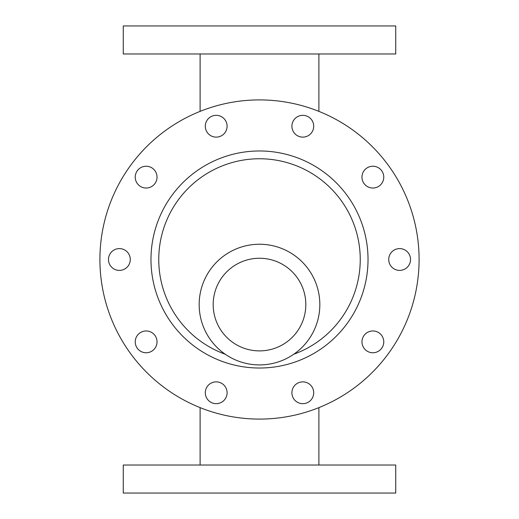 <?xml version="1.0" encoding="UTF-8"?>
<svg xmlns="http://www.w3.org/2000/svg" width="519" height="519" viewBox="0 0 519 519"><rect width="100%" height="100%" fill="white"/><g stroke="black" fill="none" stroke-linecap="round" stroke-linejoin="round"><path stroke-width="0.78" d="M205.297 126.227A10.899 10.899 0 0 1 221.645 116.788A10.899 10.899 0 0 1 221.645 135.667A10.899 10.899 0 0 1 205.297 126.227M361.97 177.135A10.899 10.899 0 0 1 378.319 167.695A10.899 10.899 0 0 1 378.319 186.574A10.899 10.899 0 0 1 361.97 177.135M108.471 259.5A10.899 10.899 0 0 1 124.82 250.061A10.899 10.899 0 0 1 124.82 268.939A10.899 10.899 0 0 1 108.471 259.5M361.97 341.865A10.899 10.899 0 0 1 378.319 332.426A10.899 10.899 0 0 1 378.319 351.305A10.899 10.899 0 0 1 361.97 341.865M291.905 392.773A10.899 10.899 0 0 1 308.254 383.333A10.899 10.899 0 0 1 308.254 402.212A10.899 10.899 0 0 1 291.905 392.773M135.232 177.135A10.899 10.899 0 0 1 151.58 167.695A10.899 10.899 0 0 1 151.58 186.574A10.899 10.899 0 0 1 135.232 177.135M291.905 126.227A10.899 10.899 0 0 1 308.254 116.788A10.899 10.899 0 0 1 308.254 135.667A10.899 10.899 0 0 1 291.905 126.227M135.232 341.865A10.899 10.899 0 0 1 151.58 332.426A10.899 10.899 0 0 1 151.58 351.305A10.899 10.899 0 0 1 135.232 341.865M388.731 259.5A10.899 10.899 0 0 1 405.079 250.061A10.899 10.899 0 0 1 405.079 268.939A10.899 10.899 0 0 1 388.731 259.5M205.297 392.773A10.899 10.899 0 0 1 221.645 383.333A10.899 10.899 0 0 1 221.645 402.212A10.899 10.899 0 0 1 205.297 392.773M259.5 258.254A46.321 46.321 0 0 1 299.612 327.736A46.321 46.321 0 0 1 219.388 327.736A46.321 46.321 0 0 1 259.5 258.254M259.5 244.241A60.334 60.334 0 0 1 311.75 334.742A60.334 60.334 0 0 1 207.25 334.742A60.334 60.334 0 0 1 259.5 244.241M259.5 465.024L395.738 465.024L395.738 493.05L123.263 493.05L123.263 465.024L259.5 465.024M395.738 53.976L123.263 53.976L123.263 25.95L395.738 25.95L395.738 53.976M225.227 354.23A100.738 100.738 0 0 1 259.5 158.762A100.738 100.738 0 0 1 293.773 354.23M150.977 259.5A108.523 108.523 0 0 1 313.761 165.516A108.523 108.523 0 0 1 313.761 353.484A108.523 108.523 0 0 1 150.977 259.5M259.5 99.908A159.593 159.593 0 0 1 397.71 339.296A159.593 159.593 0 0 1 121.29 339.296A159.593 159.593 0 0 1 259.5 99.908M318.9 465.024L318.9 407.629M200.1 465.024L200.1 407.629M200.1 53.976L200.1 111.371M318.9 53.976L318.9 111.371"/></g></svg>
